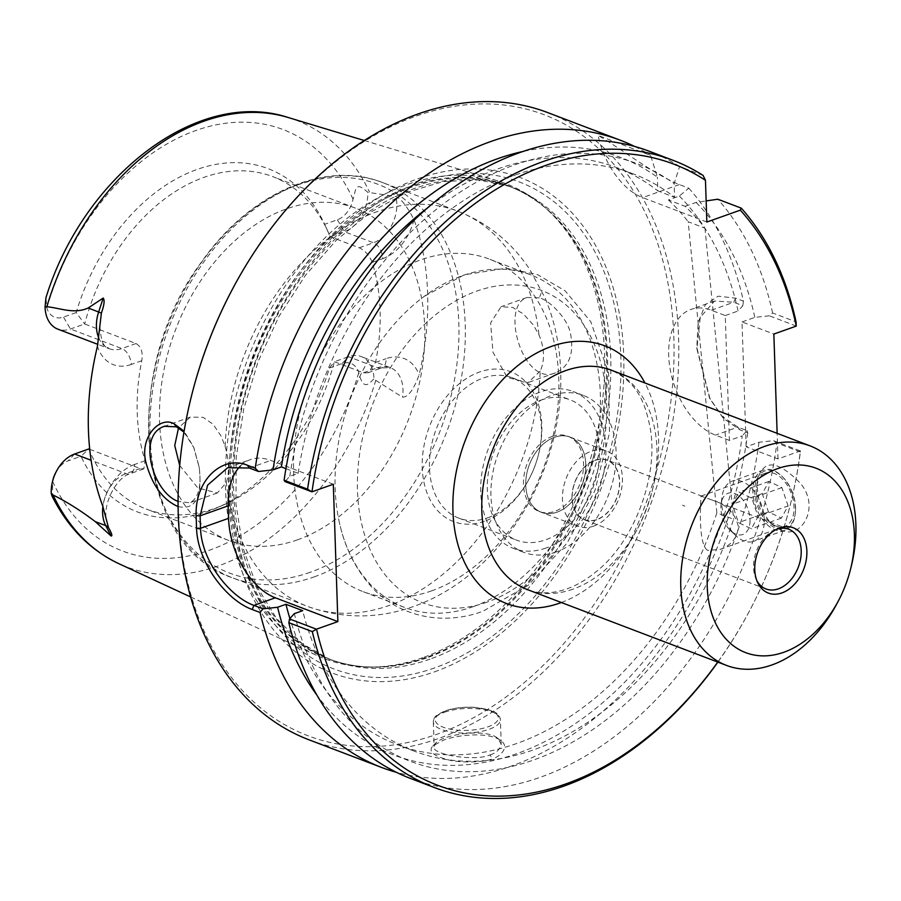 <?xml version="1.0" encoding="UTF-8"?>
<svg xmlns="http://www.w3.org/2000/svg" width="901" height="901" viewBox="0 0 901 901"><rect width="100%" height="100%" fill="white"/><g stroke="black" fill="none" stroke-linecap="round" stroke-linejoin="round"><path stroke-width="0.68" stroke-dasharray="4.5 3.38" d="M837.074 603.366A117.445 82.43 110.8 0 0 851.389 565.772M780.559 529.957C802.295 540.735 822.095 504.436 798.095 480.999C776.685 460.006 763.147 459.634 757.504 479.884C756.311 497.206 761.097 512.027 771.887 524.326L780.559 529.957M717.883 662.134A335.555 235.499 110.8 0 0 749.902 610.146A335.555 235.499 110.8 0 0 790.808 502.724A335.555 235.499 110.8 0 0 800.381 451.953L800.403 450.939L777.991 458.936L746.152 446.806L758.969 442.256L773.486 440.679L800.403 450.973A332.199 233.145 -69.2 0 1 790.673 503.287A332.199 233.145 -69.2 0 1 750.173 609.628A332.199 233.145 -69.2 0 1 717.77 662.089M777.991 458.936L777.135 433.336M594.863 460.467A31.715 22.266 -69.2 0 1 619.494 481.573A31.715 22.266 -69.2 0 1 596.822 519.483A31.715 22.266 -69.2 0 1 572.191 498.377A31.715 22.266 -69.2 0 1 594.863 460.467M593.68 526.105A40.23 28.235 110.8 0 0 621.679 488.365A40.23 28.235 110.8 0 0 606.756 451.086A40.23 28.235 110.8 0 0 566.053 478.634A40.23 28.235 110.8 0 0 578.127 526.274A40.23 28.235 110.8 0 0 593.68 526.105M554.52 437.278A40.23 28.235 110.8 0 0 526.511 475.03A40.23 28.235 110.8 0 0 541.445 512.309A40.23 28.235 110.8 0 0 556.998 512.14A40.23 28.235 110.8 0 0 584.997 474.399A40.23 28.235 110.8 0 0 570.074 437.109A40.23 28.235 110.8 0 0 554.52 437.278A40.263 28.258 -69.2 0 1 570.085 437.075A40.263 28.258 -69.2 0 1 582.17 484.772A40.263 28.258 -69.2 0 1 541.422 512.342A40.263 28.258 -69.2 0 1 526.488 475.03A40.263 28.258 -69.2 0 1 554.509 437.244M686.562 558.676A28.291 17.299 70.4 0 1 684.287 557.809L686.562 558.676L684.287 557.809M682.541 505.258A28.291 17.299 70.4 0 1 684.828 506.125L682.541 505.258L684.828 506.125M707.657 550.398C696.856 543.708 701.395 493.219 700.989 496.102L711.689 499.886C726.33 504.2 735.227 513.142 738.37 526.713C737.266 537.953 731.116 545.533 719.933 549.43L707.657 550.398M776.054 526.094A28.291 17.299 70.4 0 1 768.587 521.172A28.291 17.299 70.4 0 1 756.57 487.328A28.291 17.299 70.4 0 1 765.715 473.104A28.291 17.299 70.4 0 1 791.483 493.973A28.291 17.299 70.4 0 1 784.658 526.432A28.291 17.299 70.4 0 1 776.054 526.094M756.851 580.649A31.963 22.435 -69.2 0 1 756.097 579.129A31.963 22.435 -69.2 0 1 774.804 530.002A31.963 22.435 -69.2 0 1 776.38 529.371M596.834 519.708A31.963 22.435 -69.2 0 1 584.467 519.843A31.963 22.435 -69.2 0 1 574.883 481.99A31.963 22.435 -69.2 0 1 607.218 460.107A31.963 22.435 -69.2 0 1 619.077 489.727A31.963 22.435 -69.2 0 1 596.834 519.708M523.909 151.278A319.607 224.304 -69.2 0 1 657.392 177.204L650.612 155.434L598.106 135.432C620.271 148.136 654.768 175.019 679.354 184.57L688.803 188.163L679.354 196.035L668.384 199.932L685.132 206.318A308.716 216.668 -69.2 0 1 704.954 228.144L688.195 221.77L716.858 512.883L733.605 519.269A308.716 216.668 -69.2 0 1 414.055 751.085A308.716 216.668 -69.2 0 1 302.713 610.664M704.954 228.144L733.605 519.269M729.405 440.431L715.439 435.115A67.113 41.041 70.4 0 1 670.468 370.987A67.113 41.041 70.4 0 1 690.898 309.437A67.113 41.041 70.4 0 1 711.294 310.237L725.26 315.553L729.405 440.431L742.221 435.881A319.607 224.304 -69.2 0 1 563.463 731.252A319.607 224.304 -69.2 0 1 316.837 695.02M679.354 196.035A319.607 224.304 -69.2 0 1 738.077 311.003L742.852 305.721L733.763 302.252L714.572 301.024L700.268 317.355L696.89 348.867L709.447 397.724L722.084 416.217L737.908 427.13L746.997 430.599L742.221 435.881M668.384 199.932A308.716 216.668 -69.2 0 1 688.195 221.77M746.152 446.806L742.019 321.939L773.846 334.057M716.858 512.883A308.716 216.668 -69.2 0 1 397.307 744.71A308.716 216.668 -69.2 0 1 289.897 618.537M725.26 315.553L738.077 311.003M742.019 321.939L754.824 317.377L769.353 315.812L772.596 312.974L796.067 321.905M796.27 326.061L769.353 315.812M285.944 468.655L298.152 473.307L289.807 476.269L284.964 481.573M333.314 484.242L270.773 460.422A67.113 41.041 -109.6 0 0 250.377 459.623A67.113 41.041 -109.6 0 0 240.443 465.997M634.709 146.491A335.555 235.499 -69.2 0 1 650.612 155.434M800.381 451.953L776.91 443.01L773.486 440.679M490.054 754.847C496.181 753.135 499.897 749.576 501.226 744.17L497.814 738.37C486.349 727.963 443.393 734.439 435.814 742.987L434.147 746.388C429.957 754.655 476.224 761.829 490.054 754.847L492.194 758.743C486.36 762.178 459.544 763.609 446.355 759.284C432.773 755.579 428.279 751.119 432.874 745.893L443.45 740.194C460.501 733.763 491.315 732.355 500.922 740.802C509.932 746.411 500.46 757.043 492.194 758.743M183.95 432.075L193.861 447.617L199.076 466.628C201.689 486.27 198.603 498.321 189.807 502.792L178.026 501.384M178.06 506.576C195.54 510.349 202.579 497.296 199.2 467.416L193.58 446.941L184.097 431.219M422.873 657.64A254.24 178.432 -69.2 0 1 371.775 667.044A254.24 178.432 -69.2 0 1 316.42 655.286A254.24 178.432 -69.2 0 1 248.282 357.618A254.24 178.432 -69.2 0 1 497.161 180.684A254.24 178.432 -69.2 0 1 546.31 208.717A254.24 178.432 -69.2 0 1 592.475 451.897A254.24 178.432 -69.2 0 1 422.873 657.64M375.773 380.357L402.522 397.206C408.142 397.172 413.683 389.705 419.145 374.805A241.626 169.579 110.8 0 0 413.998 219.675C406.892 206.104 400.844 198.378 395.854 196.474L367.788 192.318C354.78 180.324 356.086 189.784 353.034 199.211A22.683 15.925 -69.2 0 1 337.368 219.776L324.653 224.293L330.205 236.738L359.251 247.798C365.175 250.636 369.5 255.501 372.226 262.394A177.846 124.822 -69.2 0 1 375.537 362.427L367.935 372.789L363.396 372.789L334.361 361.729L329.417 368.036A183.658 128.899 -69.2 0 1 217.569 507.556A183.658 128.899 -69.2 0 1 80.966 456.3L88.805 448.968A177.846 124.822 110.8 0 0 146.221 509.054A177.846 124.822 110.8 0 0 215.001 508.31A177.846 124.822 110.8 0 0 223.797 504.819A177.846 124.822 110.8 0 0 334.361 361.729L348.529 356.695A32.751 22.987 -69.2 0 1 361.2 356.559A32.751 22.987 -69.2 0 1 373.971 378.724L375.773 380.357A238.9 167.665 -69.2 0 1 218.673 565.794A238.9 167.665 -69.2 0 1 118.639 563.575M179.682 465.457L197.882 487.982L217.31 492.982L226.297 482.643C229.586 472.518 229.181 460.456 225.104 446.445L221.072 436.061L213.143 424.281L203.097 417.309L190.348 417.095L178.522 427.885M539.294 297.871L527.029 297.465C499.582 306.351 523.256 386.98 555.534 372.856C568.891 366.82 573.971 354.251 570.795 335.138C568.677 318.841 548.54 299.526 539.294 297.871L541.084 293.456M540.195 371.133L528.009 382.598L507.274 377.418L492.982 352.314L490.606 322.918L501.046 306.723L512.556 307.376L523.458 314.032L533.437 325.092L538.989 334.924C544.576 348.428 544.97 360.49 540.195 371.133A211.397 148.372 -69.2 0 1 389.176 605.461A211.397 148.372 -69.2 0 1 307.41 606.35A211.397 148.372 -69.2 0 1 226.297 482.643M688.803 188.163A335.555 235.499 -69.2 0 1 743.415 301.148L742.852 305.721M746.997 430.599L747.774 432.829L739.946 429.845L723.334 418.357L710.011 398.861L696.811 347.538L698.14 322.626L705.37 304.684L718.187 296.181L735.576 298.175L743.415 301.148M747.774 432.829A335.555 235.499 -69.2 0 1 511.396 766.064A335.555 235.499 -69.2 0 1 396.384 772.303M547.853 112.636A335.555 235.499 -69.2 0 1 672.349 423.594A335.555 235.499 -69.2 0 1 438.787 738.415A335.555 235.499 -69.2 0 1 309.009 739.811M191.282 396.789A332.199 233.145 110.8 0 0 436.444 734.439A332.199 233.145 110.8 0 0 647.042 216.533A332.199 233.145 110.8 0 0 231.782 290.449M434.372 671.887A264.973 185.966 110.8 0 0 593.196 241.333A264.973 185.966 110.8 0 0 251.019 362.889A264.973 185.966 110.8 0 0 434.372 671.887M706.846 222.04L642.672 197.601A67.113 41.041 70.4 0 1 598.106 135.432M703.095 175.413L679.624 166.482L674.139 183.59L674.601 197.285L657.843 190.899L657.392 177.204M487.756 517.793A75.087 52.697 110.8 0 0 529.383 478.431A75.087 52.697 110.8 0 0 538.539 454.397A75.087 52.697 110.8 0 0 512.162 377.756A75.087 52.697 110.8 0 0 436.197 429.18A75.087 52.697 110.8 0 0 458.722 518.109A75.087 52.697 110.8 0 0 487.756 517.793M484.513 521.251A80.2 56.29 -69.2 0 1 422.389 458.632A80.2 56.29 -69.2 0 1 494.097 369.095A80.2 56.29 -69.2 0 1 538.753 453.541A80.2 56.29 -69.2 0 1 528.977 479.208A80.2 56.29 -69.2 0 1 484.513 521.251M540.994 400.112A75.087 52.697 -69.2 0 1 570.029 399.796A75.087 52.697 -69.2 0 1 597.892 469.376A75.087 52.697 -69.2 0 1 545.623 539.834A75.087 52.697 -69.2 0 1 516.588 540.138A75.087 52.697 -69.2 0 1 488.725 470.559A75.087 52.697 -69.2 0 1 540.994 400.112M556.108 551.953A83.939 58.914 -69.2 0 1 523.65 552.302A83.939 58.914 -69.2 0 1 498.467 452.888A83.939 58.914 -69.2 0 1 583.398 395.415A83.939 58.914 -69.2 0 1 614.538 473.205A83.939 58.914 -69.2 0 1 556.108 551.953M552.279 436.399A40.263 28.258 -69.2 0 1 567.855 436.23A40.263 28.258 -69.2 0 1 579.929 483.916A40.263 28.258 -69.2 0 1 539.192 511.486A40.263 28.258 -69.2 0 1 524.247 474.174A40.263 28.258 -69.2 0 1 552.279 436.399M545.905 548.067A83.939 58.914 -69.2 0 1 513.435 548.416A83.939 58.914 -69.2 0 1 488.252 449.002A83.939 58.914 -69.2 0 1 573.182 391.518A83.939 58.914 -69.2 0 1 604.334 469.308A83.939 58.914 -69.2 0 1 545.905 548.067M297.634 539.778A177.846 124.822 -69.2 0 1 228.854 540.521A177.846 124.822 -69.2 0 1 175.504 329.901A177.846 124.822 -69.2 0 1 355.445 208.12A177.846 124.822 -69.2 0 1 421.42 372.924A177.846 124.822 -69.2 0 1 297.634 539.778M337.368 219.776L344.385 231.692L330.205 236.738A177.846 124.822 110.8 0 0 327.919 231.422A177.846 124.822 110.8 0 0 272.8 176.652A177.846 124.822 110.8 0 0 84.66 323.966L76.191 312.568A183.658 128.899 -69.2 0 1 197.139 169.433A183.658 128.899 -69.2 0 1 324.653 224.293M89.717 449.317L140.184 468.531L143.811 468.858L145.084 460.738A177.846 124.822 -69.2 0 1 141.772 360.715C143.124 352.37 141.209 346.637 136.04 343.529L84.66 323.966L70.481 329A32.751 22.987 -69.2 0 1 57.822 329.135M55.671 472.71A22.683 15.925 -69.2 0 1 68.239 460.816L80.966 456.3M76.191 312.568L63.475 317.084A22.683 15.925 -69.2 0 1 46.829 307.996L45.951 297.713M51.233 493.376C52.213 498.399 52.663 494.401 52.585 481.382A22.683 15.925 -69.2 0 1 52.9 479.974M329.417 368.036L342.143 363.508A22.683 15.925 -69.2 0 1 358.778 372.609C363.204 390.843 368.599 384.423 373.971 378.724M473.228 606.655A177.846 124.822 110.8 0 0 597.025 439.801A177.846 124.822 110.8 0 0 531.038 274.985A177.846 124.822 110.8 0 0 462.258 275.729A177.846 124.822 110.8 0 0 424.202 296.384A177.846 124.822 110.8 0 0 338.9 520.35A177.846 124.822 110.8 0 0 404.448 607.398A177.846 124.822 110.8 0 0 473.228 606.655M431.68 590.831A177.846 124.822 -69.2 0 1 362.9 591.574A177.846 124.822 -69.2 0 1 309.55 380.943A177.846 124.822 -69.2 0 1 489.491 259.161A177.846 124.822 -69.2 0 1 555.466 423.977A177.846 124.822 -69.2 0 1 431.68 590.831M359.251 247.798L373.431 242.752L344.385 231.692A32.751 22.987 110.8 0 0 367.788 192.318M685.132 206.318L696.113 202.421L706.147 200.923M679.624 166.482A335.555 235.499 110.8 0 0 649.475 151.334M772.596 312.974A335.555 235.499 110.8 0 0 717.827 199.222M289.807 476.269A319.607 224.304 -69.2 0 1 674.139 183.59M696.113 202.421A319.607 224.304 -69.2 0 1 754.824 317.377M298.152 473.307A308.716 216.668 -69.2 0 1 633.797 174.084A308.716 216.668 -69.2 0 1 674.601 197.285M429.203 206.622A308.716 216.668 -69.2 0 1 617.039 167.71A308.716 216.668 -69.2 0 1 657.843 190.899M410.631 778.509A335.555 235.499 110.8 0 0 776.91 443.01M758.969 442.256A319.607 224.304 -69.2 0 1 536.354 759.002A319.607 224.304 -69.2 0 1 294.357 613.637M795.482 510.281A31.963 19.54 70.4 0 1 795.211 514.178A31.963 19.54 70.4 0 1 784.884 530.25A31.963 19.54 70.4 0 1 755.759 506.666A31.963 19.54 70.4 0 1 763.485 470.007A31.963 19.54 70.4 0 1 781.629 475.953A31.963 19.54 70.4 0 1 795.482 510.281M795.583 509.504A30.623 18.73 -109.6 0 0 782.316 476.618A30.623 18.73 -109.6 0 0 755.635 483.004A30.623 18.73 -109.6 0 0 770.603 525.114A30.623 18.73 -109.6 0 0 795.324 513.232A30.623 18.73 -109.6 0 0 795.583 509.504M764.262 521.375A31.963 19.54 -109.6 0 0 753.81 490.786A31.963 19.54 -109.6 0 0 732.276 481.1A31.963 19.54 -109.6 0 0 721.949 497.161A31.963 19.54 -109.6 0 0 735.531 535.385A31.963 19.54 -109.6 0 0 753.675 541.332A31.963 19.54 -109.6 0 0 764.262 521.375M788.093 505.934L781.899 487.576L768.992 481.416L762.28 493.613L768.463 511.971L781.37 518.12L788.093 505.934L758.068 516.6L751.355 528.786L738.448 522.636L732.254 504.278L738.966 492.081L751.873 498.242L758.068 516.6M750.049 520.846A21.894 13.391 70.4 0 1 730.362 530.441A21.894 13.391 70.4 0 1 721.059 504.256A21.894 13.391 70.4 0 1 736.815 494.469A21.894 13.391 70.4 0 1 750.049 520.846M781.899 487.576L751.873 498.242M781.37 518.12L751.355 528.786M768.463 511.971L738.448 522.636M762.28 493.613L732.254 504.278M768.992 481.416L738.966 492.081M573.002 589.164A117.445 82.43 -69.2 0 1 527.581 589.659C539.023 594.142 552.099 593.894 566.785 588.927C576.629 585.447 586.416 579.703 596.135 571.684C631.669 544.001 658.417 480.717 650.533 429.991C645.33 401.666 636.849 382.024 611.171 370.131A117.445 82.43 -69.2 0 1 654.745 478.972A117.445 82.43 -69.2 0 1 573.002 589.164M561.357 602.521A137.909 96.79 110.8 0 0 644.958 383.004M739.946 429.845L737.908 427.13L715.439 435.115M735.576 298.175L733.763 302.252L711.294 310.237M249.374 468.024L270.773 460.422M444.531 712.24A33.551 12.265 178.1 0 1 480.391 709.132A33.551 12.265 178.1 0 1 500.404 719.64A33.551 12.265 178.1 0 1 489.209 729.258A33.551 12.265 178.1 0 1 453.349 732.367A33.551 12.265 178.1 0 1 433.336 721.859A33.551 12.265 178.1 0 1 444.531 712.24M445.815 710.878A31.546 11.522 -1.9 0 0 456.942 730.114A31.546 11.522 -1.9 0 0 497.679 715.642A31.546 11.522 -1.9 0 0 445.815 710.878M288.478 117.592A238.9 167.665 -69.2 0 1 369.523 192.059M487.193 602.105A167.113 117.276 -69.2 0 1 371.561 407.229A167.113 117.276 -69.2 0 1 587.362 330.566A167.113 117.276 -69.2 0 1 487.193 602.105M74.637 454.003L68.239 460.816M353.034 199.211A225.498 158.261 110.8 0 0 195.844 130.51A225.498 158.261 110.8 0 0 46.829 307.996M141.772 360.715L131.219 364.466A13.425 8.21 -109.6 0 0 121.86 348.574L70.481 329L63.475 317.084M52.585 481.382A225.498 158.261 110.8 0 0 209.764 550.094A225.498 158.261 110.8 0 0 358.778 372.609M140.184 468.531L126.016 473.577A32.751 22.987 110.8 0 0 102.894 506.43M145.084 460.738L134.531 464.488A13.425 8.21 70.4 0 1 130.093 473.735A13.425 8.21 70.4 0 1 126.016 473.577L91.102 460.276M136.04 343.529L121.86 348.574A32.751 22.987 -69.2 0 1 109.201 348.71A32.751 22.987 -69.2 0 1 98.896 338.269M310.181 572.304A208.052 146.007 -69.2 0 1 166.212 329.687A208.052 146.007 -69.2 0 1 434.879 234.237A208.052 146.007 -69.2 0 1 310.181 572.304M314.145 576.899A211.397 148.372 110.8 0 0 461.289 378.555A211.397 148.372 110.8 0 0 382.857 182.655A211.397 148.372 110.8 0 0 168.971 327.412A211.397 148.372 110.8 0 0 232.39 577.778A211.397 148.372 110.8 0 0 314.145 576.899M225.104 446.445A211.397 148.372 -69.2 0 1 457.888 211.228A211.397 148.372 -69.2 0 1 538.989 334.924M131.219 364.466A46.176 32.402 -69.2 0 1 97.443 346.254M134.531 464.488A46.176 32.402 110.8 0 0 102.737 505.99M372.226 262.394L382.779 258.643A13.425 8.21 70.4 0 0 373.431 242.752A32.751 22.987 110.8 0 0 395.854 196.474M382.779 258.643A46.176 32.402 110.8 0 0 413.998 219.675M342.143 363.508L348.529 356.695L377.575 367.754A32.751 22.987 -69.2 0 1 390.234 367.619A32.751 22.987 -69.2 0 1 402.522 397.206M363.396 372.789L377.575 367.754A13.425 8.21 -109.6 0 0 381.652 367.912A13.425 8.21 -109.6 0 0 386.09 358.677A46.176 32.402 -69.2 0 1 419.145 374.805M375.537 362.427L386.09 358.677M679.354 184.57L642.672 197.601M425.599 657.662A253.125 177.643 -69.2 0 1 374.726 667.022A253.125 177.643 -69.2 0 1 251.773 358.947A253.125 177.643 -69.2 0 1 548.506 210.699A253.125 177.643 -69.2 0 1 594.469 452.809A253.125 177.643 -69.2 0 1 425.599 657.662M426.747 657.888A252.888 177.486 -69.2 0 1 328.944 658.946A252.888 177.486 -69.2 0 1 253.08 359.443A252.888 177.486 -69.2 0 1 508.952 186.27A252.888 177.486 -69.2 0 1 602.78 420.632A252.888 177.486 -69.2 0 1 426.747 657.888M429.991 659.127A252.888 177.486 -69.2 0 1 332.187 660.174A252.888 177.486 -69.2 0 1 256.323 360.682A252.888 177.486 -69.2 0 1 512.185 187.509A252.888 177.486 -69.2 0 1 606.013 421.859A252.888 177.486 -69.2 0 1 429.991 659.127M434.654 667.923A260.535 182.847 -69.2 0 1 254.364 364.094A260.535 182.847 -69.2 0 1 590.808 244.565A260.535 182.847 -69.2 0 1 434.654 667.923M539.192 511.486L578.127 526.274M570.074 437.109L606.756 451.086M719.933 549.43L784.658 526.432M700.989 496.102L765.715 473.104M768.587 521.172L771.887 524.326M756.57 487.328L757.493 479.884M756.097 579.129L757.55 582.316M774.804 530.002L778.013 528.594M788.758 529.236L711.689 499.886M702.476 496.383L607.218 460.107M766.008 588.972L584.467 519.843M790.673 503.287L790.808 502.724M227.66 467.698L250.377 459.623M501.226 744.17L500.404 719.64C499.661 715.236 496.417 712.15 490.673 710.348L474.714 707.341C463.722 706.744 453.89 707.916 445.195 710.855C432.232 716.734 434.496 717.962 433.336 721.859L434.147 746.388M193.861 447.617L193.58 446.941M199.076 466.628L199.2 467.416M190.561 596.924L316.42 655.286M364.364 140.533L497.161 180.684M190.348 417.095L165.086 426.072M217.31 492.982L189.784 502.758M527.029 297.476L501.046 306.712M555.523 372.823L528.009 382.598M497.814 738.37L500.922 740.802M435.814 742.987L432.874 745.893M696.89 348.867L696.811 347.538M709.447 397.724L710.011 398.861M714.572 301.024L690.898 309.437M538.539 454.397L538.753 453.541M529.383 478.431L528.977 479.208M458.722 518.109L516.588 540.138M512.162 377.756L570.029 399.796M583.398 395.415L573.182 391.518M523.65 552.302L513.435 548.416M570.085 437.075L567.855 436.23M223.797 504.819L217.569 507.556M355.445 208.12L272.8 176.652M228.854 540.521L146.221 509.054M327.919 231.422L325.498 226.14M99.876 326.297C101.745 349.87 106.081 345.331 109.201 348.71L97.86 344.385M382.857 182.655C324.743 159.409 249.115 193.456 201.43 262.123C119.957 370.142 135.218 546.017 232.39 577.778L307.41 606.35C342.538 619.043 377.947 619.077 413.649 606.429C485.628 581.213 541.096 506.655 556.277 426.128C561.323 400.044 562.168 374.309 558.834 348.935C556.446 331.061 551.84 314.032 545.026 297.871L529.709 269.365C511.712 242.38 487.768 223.009 457.888 211.228L382.857 182.655M338.9 520.35C344.002 544.722 353.575 565.344 367.642 582.249C390.268 611.52 435.656 628.493 482.756 611.351L528.234 585.256L567.089 543.078L594.919 490.606L609.481 432.976L608.625 373.194L590.797 321.736L565.209 290.888L537.458 274.568L505.99 268.228L464.398 274.782L424.202 296.384M531.038 274.985L489.491 259.161M404.448 607.398L362.9 591.574M143.811 468.858L130.093 473.735C116.95 476.888 102.218 503.884 106.566 521.093M367.935 372.789L381.652 367.912L390.234 367.619L361.2 356.559M633.797 174.084L617.039 167.71M414.055 751.085L397.307 744.71M371.775 667.044L374.726 667.022C358.654 667.123 343.394 664.442 328.944 658.946L302.252 643.674L276.753 618.784L256.684 586.337L242.876 547.526L235.949 503.862L236.231 457.044L243.743 408.93L258.182 361.391L279.017 316.285L305.416 275.368L336.343 240.218L370.57 212.208L406.689 192.42L443.269 181.551L478.859 179.918L508.952 186.27C523.391 191.789 536.579 199.921 548.506 210.699L546.31 208.717M782.316 476.618L781.629 475.953M795.324 513.232L795.211 514.178M763.485 470.007L732.276 481.1M784.884 530.25L753.675 541.332M730.362 530.441L735.531 535.385M721.059 504.256L721.949 497.161"/><path stroke-width="1.35" d="M850.612 568.903L851.389 565.772A117.445 82.43 110.8 0 0 810.134 445.905A117.445 82.43 110.8 0 0 691.304 526.33A117.445 82.43 110.8 0 0 726.533 665.422A117.445 82.43 110.8 0 0 771.954 664.938A117.445 82.43 110.8 0 0 837.074 603.366L838.583 600.505A98.693 69.264 110.8 0 0 850.612 568.903A98.693 69.264 110.8 0 0 795.662 464.995A98.693 69.264 110.8 0 0 707.409 575.176A98.693 69.264 110.8 0 0 783.859 652.245A98.693 69.264 110.8 0 0 838.583 600.505M311.87 491.822L311.994 491.822A332.199 233.145 -69.2 0 1 705.46 180.301L703.095 175.413A335.555 235.499 110.8 0 0 672.946 160.265A335.555 235.499 110.8 0 0 307.579 489.175L284.108 480.244L284.964 481.573L311.87 491.822L307.579 489.175M311.994 491.822L333.314 484.242L337.875 621.611L316.431 629.191L289.525 618.942L288.838 622.681L312.298 631.612L316.431 629.191M717.77 662.089A332.199 233.145 -69.2 0 1 316.544 629.18M777.135 433.336L773.846 334.057L796.259 326.094L796.067 321.905A335.555 235.499 110.8 0 0 741.286 208.154L740.295 210.158A332.199 233.145 -69.2 0 1 796.259 326.094M740.295 210.158L706.846 222.04L705.46 180.301M776.38 529.371A31.963 22.435 -69.2 0 1 788.758 529.236A31.963 22.435 -69.2 0 1 800.606 558.857A31.963 22.435 -69.2 0 1 778.363 588.849A31.963 22.435 -69.2 0 1 766.008 588.972A31.963 22.435 -69.2 0 1 756.851 580.649M781.899 592.926A34.948 24.53 -69.2 0 1 757.55 582.316A34.948 24.53 -69.2 0 1 778.013 528.594A34.948 24.53 -69.2 0 1 806.823 550.083A34.948 24.53 -69.2 0 1 781.899 592.926M289.897 618.537A308.716 216.668 -69.2 0 1 285.955 604.289L277.609 607.251L263.024 608.851L253.936 605.382C230.104 596.913 201.497 561.447 200.518 528.301L200.112 515.811L207.613 485.143L227.66 467.709L249.374 468.024L258.463 471.482L273.048 469.894L281.405 466.921L285.944 468.655M316.837 695.02A319.607 224.304 -69.2 0 1 277.609 607.251M240.443 465.997A67.113 41.041 -109.6 0 0 228.167 505.844L228.572 518.334A67.113 41.041 -109.6 0 0 275.323 597.791L337.875 621.611M289.525 618.942L294.357 613.637L302.713 610.664L285.955 604.289M312.298 631.612A335.555 235.499 110.8 0 0 434.102 787.451A335.555 235.499 110.8 0 0 717.883 662.134M258.463 471.482L255.231 468.227L247.403 465.243C222.401 454.847 194.853 480.042 196.125 515.665L196.542 528.245C197.556 563.204 227.255 600.629 252.19 609.493L260.017 612.477L263.024 608.851M273.048 469.894A319.607 224.304 -69.2 0 1 523.909 151.278M255.231 468.227A335.555 235.499 -69.2 0 1 620.462 140.286A335.555 235.499 -69.2 0 1 634.709 146.491M178.026 501.384C152.506 492.002 136.918 435.037 164.365 426.308L176.348 426.815L183.95 432.075M184.097 431.219L174.141 423.808C159.623 415.429 138.472 438.089 146.39 464.094C152.674 485.864 163.227 500.032 178.06 506.576M46.818 306.7A238.9 167.665 -69.2 0 1 288.478 117.592C197.972 87.487 83.388 175.965 45.951 297.713L45.05 306.982L46.818 306.7C60.986 308.232 74.017 314.28 88.185 308.018L103.198 298.062C104.809 300.089 104.212 305.101 101.385 313.12L97.443 346.254A243.304 170.762 110.8 0 0 102.737 505.99L108.503 527.614C111.758 533.347 112.625 536.14 111.093 536.005L95.269 521.623C81.011 510.788 66.944 501.913 53.069 494.998L51.233 493.376L51.898 495.809C67.665 527.322 89.92 549.914 118.639 563.575A238.9 167.665 -69.2 0 1 53.069 494.998M178.522 427.885L174.749 445.533L179.682 465.457M396.384 772.303A335.555 235.499 -69.2 0 1 381.619 767.461L309.009 739.811A335.555 235.499 -69.2 0 1 191.136 397.352A335.555 235.499 -69.2 0 1 232.053 289.931A335.555 235.499 -69.2 0 1 547.853 112.636L620.462 140.286M381.619 767.461A335.555 235.499 -69.2 0 1 260.017 612.477M232.053 289.931L231.782 290.449A332.199 233.145 110.8 0 0 191.282 396.789L191.136 397.352M91.102 460.276L74.637 454.003L88.805 448.968L89.717 449.317M74.637 454.003A32.751 22.987 110.8 0 0 56.481 471.178A32.751 22.987 110.8 0 0 52.483 481.663A32.751 22.987 110.8 0 0 51.233 493.376M52.483 481.663L52.9 479.974A22.683 15.925 -69.2 0 1 55.671 472.71L56.481 471.178M97.86 344.385L57.822 329.135A32.751 22.987 -69.2 0 1 45.05 306.982M706.147 200.923L717.827 199.222L741.286 208.154M672.946 160.265L649.475 151.334A335.555 235.499 110.8 0 0 284.108 480.244M281.405 466.921A308.716 216.668 -69.2 0 1 429.203 206.622M288.838 622.681A335.555 235.499 110.8 0 0 410.631 778.509L434.102 787.451M726.533 665.422L527.581 589.659A117.445 82.43 -69.2 0 1 492.34 450.556A117.445 82.43 -69.2 0 1 611.171 370.131L810.134 445.905M644.958 383.004A137.909 96.79 110.8 0 0 519.336 364.443A137.909 96.79 110.8 0 0 454.937 531.241A137.909 96.79 110.8 0 0 560.017 603.017A137.909 96.79 110.8 0 0 561.357 602.521M252.19 609.493L253.936 605.382L275.323 597.791M228.572 518.334L200.518 528.301L196.542 528.245M228.167 505.844L200.112 515.811L196.125 515.665M249.374 468.024L247.403 465.243M174.152 423.819L176.359 426.815M102.894 506.43A32.751 22.987 110.8 0 0 105.721 525.598L95.269 521.623M98.896 338.269A32.751 22.987 -69.2 0 1 98.637 311.994L88.185 308.018M101.385 313.12A13.425 0.642 18.1 0 0 98.637 311.994L103.198 298.062M108.503 527.614A13.425 8.098 -27.3 0 0 105.721 525.598L111.093 536.005M118.639 563.575L190.561 596.924M288.478 117.592L364.364 140.533M165.086 426.072L164.354 426.331"/></g></svg>
